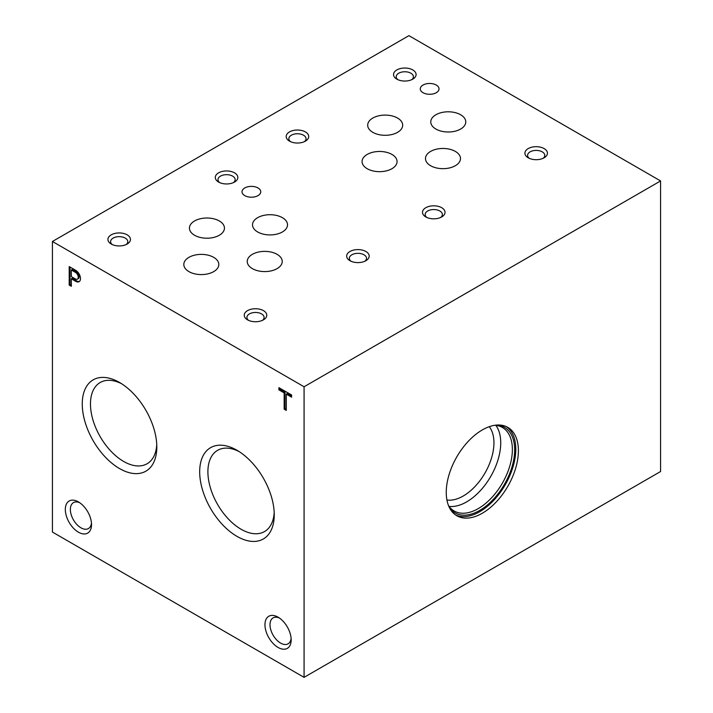 <?xml version="1.0" encoding="UTF-8"?>
<svg xmlns="http://www.w3.org/2000/svg" width="713" height="713" viewBox="0 0 713 713"><rect width="100%" height="100%" fill="white"/><g stroke="black" fill="none" stroke-linecap="round" stroke-linejoin="round"><path stroke-width="1.07" d="M482.327 513.217A51.015 29.447 -60 0 1 456.819 515.749A51.015 29.447 -60 0 1 456.819 456.846A51.015 29.447 -60 0 1 507.834 427.39A51.015 29.447 -60 0 1 515.651 468.272A51.015 29.447 -60 0 1 482.327 513.217M304.077 677.35L660.577 471.525L660.577 180.942L408.923 35.65L52.423 241.475L52.423 532.058L304.077 677.35L304.077 386.767L660.577 180.942M349.958 260.7A11.265 6.506 0 0 0 365.894 260.7A11.265 6.506 0 0 0 365.894 251.502A11.265 6.506 0 0 0 349.958 251.502A11.265 6.506 0 0 0 349.958 260.7L349.958 260.7M528.208 157.787A11.265 6.506 0 0 0 544.144 157.787A11.265 6.506 0 0 0 544.144 148.589A11.265 6.506 0 0 0 528.208 148.589A11.265 6.506 0 0 0 528.208 157.787L528.208 157.787M218.597 182.056A11.265 6.506 0 0 0 234.532 182.056A11.265 6.506 0 0 0 234.532 172.849A11.265 6.506 0 0 0 218.597 172.849A11.265 6.506 0 0 0 218.597 182.056L218.597 182.056M396.847 79.143A11.265 6.506 0 0 0 412.782 79.143A11.265 6.506 0 0 0 412.782 69.936A11.265 6.506 0 0 0 396.847 69.936A11.265 6.506 0 0 0 396.847 79.143L396.847 79.143M111.228 244.042A11.265 6.506 0 0 0 127.164 244.042A11.265 6.506 0 0 0 127.164 234.844A11.265 6.506 0 0 0 111.228 234.844A11.265 6.506 0 0 0 111.228 244.042L111.228 244.042M289.478 141.129A11.265 6.506 0 0 0 305.414 141.129A11.265 6.506 0 0 0 305.414 131.932A11.265 6.506 0 0 0 289.478 131.932A11.265 6.506 0 0 0 289.478 141.129L289.478 141.129M247.536 319.834A11.265 6.506 0 0 0 263.471 319.834A11.265 6.506 0 0 0 263.471 310.636A11.265 6.506 0 0 0 247.536 310.636A11.265 6.506 0 0 0 247.536 319.834L247.536 319.834M425.786 216.921A11.265 6.506 0 0 0 441.73 216.921A11.265 6.506 0 0 0 441.73 207.724A11.265 6.506 0 0 0 425.786 207.724A11.265 6.506 0 0 0 425.786 216.921L425.786 216.921M244.764 195.612A9.376 5.41 0 0 0 254.978 196.788A9.376 5.41 0 0 0 260.762 191.788A9.376 5.41 0 0 0 251.395 186.378A9.376 5.41 0 0 0 242.019 191.788A9.376 5.41 0 0 0 244.764 195.612M423.023 92.699A9.376 5.41 0 0 0 433.237 93.875A9.376 5.41 0 0 0 439.021 88.875A9.376 5.41 0 0 0 429.645 83.466A9.376 5.41 0 0 0 420.278 88.875A9.376 5.41 0 0 0 423.023 92.699M194.56 235.254A17.495 10.098 0 0 0 213.633 237.447A17.495 10.098 0 0 0 224.435 228.107A17.495 10.098 0 0 0 206.939 218.009A17.495 10.098 0 0 0 189.435 228.107A17.495 10.098 0 0 0 194.56 235.254M372.819 132.342A17.495 10.098 0 0 0 391.883 134.534A17.495 10.098 0 0 0 402.685 125.194A17.495 10.098 0 0 0 385.189 115.096A17.495 10.098 0 0 0 367.694 125.194A17.495 10.098 0 0 0 372.819 132.342M252.357 268.623A17.495 10.098 0 0 0 271.43 270.815A17.495 10.098 0 0 0 282.232 261.475A17.495 10.098 0 0 0 264.728 251.377A17.495 10.098 0 0 0 247.233 261.475A17.495 10.098 0 0 0 252.357 268.623M430.607 165.71A17.495 10.098 0 0 0 449.68 167.903A17.495 10.098 0 0 0 460.482 158.562A17.495 10.098 0 0 0 442.987 148.464A17.495 10.098 0 0 0 425.483 158.562A17.495 10.098 0 0 0 430.607 165.71M188.945 271.626A17.495 10.098 0 0 0 208.009 273.819A17.495 10.098 0 0 0 218.811 264.478A17.495 10.098 0 0 0 201.316 254.381A17.495 10.098 0 0 0 183.82 264.478A17.495 10.098 0 0 0 188.945 271.626M367.195 168.714A17.495 10.098 0 0 0 386.268 170.897A17.495 10.098 0 0 0 397.07 161.566A17.495 10.098 0 0 0 379.566 151.468A17.495 10.098 0 0 0 362.07 161.566A17.495 10.098 0 0 0 367.195 168.714M257.643 231.957A17.495 10.098 0 0 0 276.715 234.149A17.495 10.098 0 0 0 287.517 224.818A17.495 10.098 0 0 0 270.013 214.711A17.495 10.098 0 0 0 252.518 224.818A17.495 10.098 0 0 0 257.643 231.957M435.893 129.044A17.495 10.098 0 0 0 454.965 131.237A17.495 10.098 0 0 0 465.767 121.905A17.495 10.098 0 0 0 448.272 111.798A17.495 10.098 0 0 0 430.768 121.905A17.495 10.098 0 0 0 435.893 129.044M304.077 386.767L52.423 241.475M446.926 500A43.422 25.071 120 0 0 463.245 496.007A43.422 25.071 120 0 0 490.107 462.202A43.422 25.071 120 0 0 489.252 426.695M495.856 425.34A48.226 27.843 -60 0 1 496.319 464.751A48.226 27.843 -60 0 1 466.641 501.89A48.226 27.843 -60 0 1 449.056 506.399M494.982 425.26A48.226 27.843 -60 0 1 502.38 427.47A48.226 27.843 -60 0 1 509.777 466.106A48.226 27.843 -60 0 1 478.271 508.601A48.226 27.843 -60 0 1 454.163 510.989A48.226 27.843 -60 0 1 448.548 505.686M497.148 425.037A49.411 28.529 -60 0 1 513.476 460.99A49.411 28.529 -60 0 1 479.724 510.41A49.411 28.529 -60 0 1 449.44 507.674M506.497 426.704A51.015 29.447 -60 0 1 512.683 467.951A51.015 29.447 -60 0 1 479.724 511.72A51.015 29.447 -60 0 1 455.554 514.938M78.421 532.183A18.538 10.704 -120 0 0 91.531 524.616A18.538 10.704 -120 0 0 78.421 501.916A18.538 10.704 -120 0 0 65.32 509.483A18.538 10.704 -120 0 0 78.421 532.183M79.749 502.754A14.973 8.645 -120 0 0 73.457 502.629A14.973 8.645 -120 0 0 71.166 514.626A14.973 8.645 -120 0 0 80.943 527.816A14.973 8.645 -120 0 0 88.43 528.556A14.973 8.645 -120 0 0 91.469 523.039M291.171 639.873A18.538 10.704 -120 0 0 278.07 617.173A18.538 10.704 -120 0 0 264.96 624.74A18.538 10.704 -120 0 0 278.07 647.449A18.538 10.704 -120 0 0 291.171 639.873M279.398 618.019A14.973 8.645 -120 0 0 273.106 617.886A14.973 8.645 -120 0 0 273.106 635.176A14.973 8.645 -120 0 0 288.079 643.821A14.973 8.645 -120 0 0 291.109 638.304M364.824 261.252A8.592 4.964 0 0 0 366.518 258.284A8.592 4.964 0 0 0 357.926 253.329A8.592 4.964 0 0 0 349.334 258.284A8.592 4.964 0 0 0 351.028 261.252M543.074 158.339A8.592 4.964 0 0 0 544.777 155.372A8.592 4.964 0 0 0 536.176 150.407A8.592 4.964 0 0 0 527.584 155.372A8.592 4.964 0 0 0 529.287 158.339M233.463 182.599A8.592 4.964 0 0 0 235.156 179.64A8.592 4.964 0 0 0 226.565 174.676A8.592 4.964 0 0 0 217.973 179.64A8.592 4.964 0 0 0 219.666 182.599M411.713 79.687A8.592 4.964 0 0 0 413.415 76.728A8.592 4.964 0 0 0 404.815 71.763A8.592 4.964 0 0 0 396.223 76.728A8.592 4.964 0 0 0 397.925 79.687M126.085 244.586A8.592 4.964 0 0 0 127.787 241.627A8.592 4.964 0 0 0 119.196 236.663A8.592 4.964 0 0 0 110.595 241.627A8.592 4.964 0 0 0 112.297 244.586M304.344 141.673A8.592 4.964 0 0 0 306.037 138.714A8.592 4.964 0 0 0 297.446 133.75A8.592 4.964 0 0 0 288.854 138.714A8.592 4.964 0 0 0 290.548 141.673M262.402 320.387A8.592 4.964 0 0 0 264.095 317.419A8.592 4.964 0 0 0 255.504 312.454A8.592 4.964 0 0 0 246.912 317.419A8.592 4.964 0 0 0 248.605 320.387M440.652 217.465A8.592 4.964 0 0 0 442.354 214.506A8.592 4.964 0 0 0 433.754 209.542A8.592 4.964 0 0 0 425.162 214.506A8.592 4.964 0 0 0 426.864 217.465M156.744 444.555A46.906 27.085 60 0 1 147.6 463.459A46.906 27.085 60 0 1 100.185 436.686A46.906 27.085 60 0 1 100.702 382.23A46.906 27.085 60 0 1 121.647 383.754M119.526 382.471L119.526 382.471A52.717 30.436 60 0 1 156.807 447.033A52.717 30.436 60 0 1 119.526 468.557A52.717 30.436 60 0 1 82.253 403.995A52.717 30.436 60 0 1 119.526 382.471M274.184 512.362A46.906 27.085 60 0 1 265.04 531.256A46.906 27.085 60 0 1 217.617 504.483A46.906 27.085 60 0 1 218.142 450.028A46.906 27.085 60 0 1 239.078 451.561M236.966 450.268L236.966 450.268A52.717 30.436 60 0 1 274.247 514.839A52.717 30.436 60 0 1 236.966 536.363A52.717 30.436 60 0 1 199.685 471.792A52.717 30.436 60 0 1 236.966 450.268M291.59 397.168L291.59 394.975L278.908 387.658L278.908 389.851L284.166 392.89L284.166 409.173L286.296 410.403L286.296 394.12L291.59 397.168M76.175 281.582A6.738 3.886 -120 0 0 79.09 281.68A6.738 3.886 -120 0 0 80.159 276.412A6.738 3.886 -120 0 0 75.934 270.468L69.197 266.582L69.197 285.066L71.327 286.296L71.327 278.801L76.175 281.582L77.013 281.1A6.738 3.886 -120 0 0 79.482 281.394M70.034 267.063L70.034 284.576L69.197 285.066M70.034 284.576L71.327 285.325M77.013 281.1L72.165 278.32L71.327 278.801M75.738 272.553L71.327 270.004L71.327 276.608L75.4 278.961A4.055 2.344 -120 0 0 77.423 279.157A4.055 2.344 -120 0 0 78.109 276.127A4.055 2.344 -120 0 0 75.738 272.553L76.576 272.063L72.165 269.523L71.327 270.004M77.423 279.157L78.27 278.676A4.055 2.344 -120 0 0 78.947 275.637A4.055 2.344 -120 0 0 76.576 272.063M279.746 388.139L279.746 389.369L278.908 389.851M279.746 389.369L285.004 392.4L284.166 392.89M285.004 392.4L285.004 408.692L284.166 409.173M285.004 408.692L286.296 409.44M291.59 396.205L287.134 393.629L286.296 394.12"/></g></svg>
